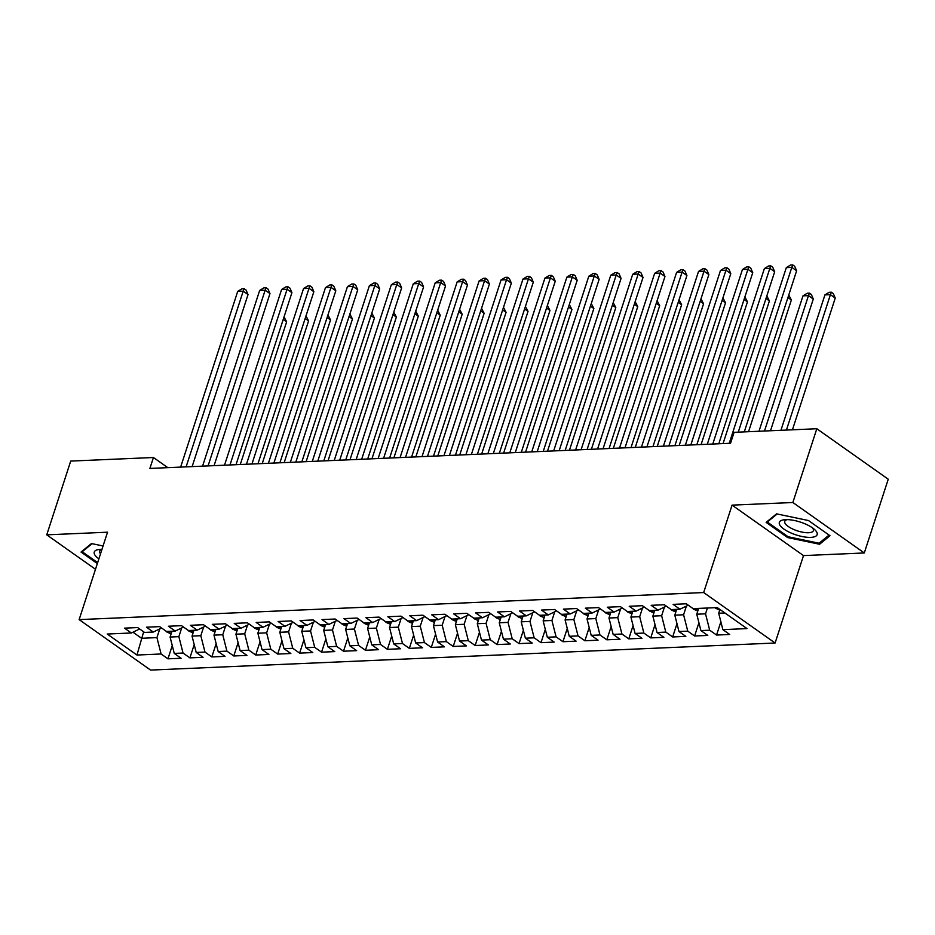 <?xml version="1.0" encoding="UTF-8"?>
<svg xmlns="http://www.w3.org/2000/svg" width="935" height="935" viewBox="0 0 935 935"><rect width="100%" height="100%" fill="white"/><g stroke="black" fill="none" stroke-linecap="round" stroke-linejoin="round"><path stroke-width="1.4" d="M864.291 552.959L792.857 502.504L732.07 505.134L803.504 555.6L864.291 552.959L888.25 479.211L816.816 428.744L734.092 432.332L730.539 443.26L149.892 468.435L153.445 457.507L70.709 461.084L46.75 534.843L95.487 569.275M803.504 555.6L775.103 643.011L150.57 670.079L79.136 619.613L703.669 592.545L775.103 643.011M143.663 631.803L136.954 655.038L161.101 653.986L167.949 658.824L181.121 658.263L174.261 653.413L183.038 653.039L189.898 657.878L203.059 657.305L196.21 652.466L204.987 652.081L211.836 656.931L225.008 656.358L218.147 651.52L226.924 651.134L233.785 655.973L246.945 655.412L240.096 650.561L248.874 650.187L255.722 655.026L268.894 654.453L262.045 649.615L270.823 649.229L277.672 654.079L290.843 653.507L283.983 648.656L292.76 648.282L299.621 653.121L312.781 652.548L305.932 647.71L314.709 647.336L321.558 652.174L334.73 651.601L327.869 646.763L336.647 646.377L343.507 651.216L356.667 650.655L349.819 645.804L358.596 645.43L365.445 650.269L378.617 649.696L371.756 644.858L380.533 644.472L387.394 649.322L400.554 648.75L393.705 643.911L402.482 643.525L409.331 648.364L422.503 647.791L415.654 642.953L424.432 642.579L431.28 647.417L444.452 646.845L437.592 642.006L446.369 641.62L453.23 646.471L466.39 645.898L459.541 641.048L468.318 640.674L475.167 645.512L488.339 644.94L481.478 640.101L490.256 639.715L497.116 644.566L510.276 643.993L503.427 639.154L512.205 638.769L519.054 643.607L532.225 643.046L525.376 638.196L534.154 637.822L541.003 642.661L554.174 642.088L547.314 637.249L556.091 636.864L562.952 641.714L576.112 641.141L569.263 636.291L578.04 635.917L584.889 640.755L598.061 640.183L591.2 635.344L599.978 634.97L606.838 639.809L619.999 639.236L613.15 634.397L621.927 634.012L628.776 638.85L641.948 638.289L635.087 633.439L643.864 633.065L650.725 637.904L663.885 637.331L657.036 632.492L665.813 632.107L672.662 636.957L685.834 636.384L678.985 631.546L687.763 631.16L694.611 635.999L707.783 635.426L700.923 630.587L709.7 630.213L716.561 635.052L729.721 634.479L722.872 629.641L718.699 613.255L724.917 612.986M136.954 655.038L107.221 634.035L131.368 632.983L139.654 628.963M722.872 629.641L747.007 628.589L717.274 607.586L693.139 608.638L686.278 603.788L673.118 604.361L679.967 609.211L671.19 609.585L664.341 604.746L651.169 605.319L658.03 610.158L649.252 610.543L642.392 605.693L629.232 606.266L636.081 611.104L627.303 611.49L620.454 606.651L607.283 607.212L614.143 612.063L605.366 612.437L598.505 607.598L585.345 608.171L592.194 613.009L583.417 613.395L576.568 608.545L563.396 609.117L570.245 613.956L561.467 614.342L554.619 609.503L541.447 610.076L548.307 614.914L539.53 615.288L532.669 610.45L519.509 611.022L526.358 615.861L517.581 616.247L510.732 611.408L497.56 611.969L504.421 616.819L495.643 617.193L488.783 612.355L475.623 612.928L482.472 617.766L473.694 618.152L466.845 613.302L453.674 613.874L460.534 618.713L451.745 619.099L444.896 614.26L431.736 614.833L438.585 619.671L429.808 620.045L422.959 615.207L409.787 615.779L416.636 620.618L407.859 621.004L401.01 616.153L387.838 616.726L394.699 621.576L385.921 621.95L379.061 617.112L365.901 617.684L372.749 622.523L363.972 622.897L357.123 618.058L343.951 618.631L350.812 623.47L342.035 623.855L335.174 619.017L322.014 619.578L328.863 624.428L320.086 624.802L313.237 619.963L300.065 620.536L306.914 625.375L298.136 625.76L291.288 620.91L278.116 621.483L284.976 626.321L276.199 626.707L269.338 621.869L256.178 622.441L263.027 627.28L254.25 627.654L247.401 622.815L234.229 623.388L241.09 628.226L232.312 628.612L225.452 623.774L212.292 624.335L219.141 629.185L210.363 629.559L203.514 624.72L190.343 625.293L197.203 630.132L188.426 630.517L181.565 625.667L168.405 626.24L175.254 631.078L166.477 631.464L159.628 626.625L146.456 627.198L153.305 632.037L144.528 632.411L137.679 627.572L124.507 628.145L131.368 632.983M707.421 608.019L705.528 613.827L696.75 614.213L698.644 608.393M709.7 630.213L705.528 613.827M700.923 630.587L696.75 614.213M686.407 606.079L683.59 614.774L674.813 615.16L676.695 609.351M687.763 631.16L683.59 614.774M678.985 631.546L674.813 615.16M679.967 609.211L688.253 605.19M664.469 607.025L661.641 615.733L652.864 616.107L654.757 610.298M665.813 632.107L661.641 615.733M657.036 632.492L652.864 616.107M658.03 610.158L666.316 606.137M642.52 607.984L639.692 616.679L630.915 617.065L632.808 611.245M643.864 633.065L639.692 616.679M635.087 633.439L630.915 617.065M636.081 611.104L644.367 607.084M620.583 608.93L617.754 617.638L608.977 618.012L610.859 612.203M621.927 634.012L617.754 617.638M613.15 634.397L608.977 618.012M614.143 612.063L622.418 608.042M598.634 609.889L595.805 618.584L587.028 618.958L588.921 613.15M599.978 634.97L595.805 618.584M591.2 635.344L587.028 618.958M592.194 613.009L600.48 608.989M576.696 610.835L573.868 619.531L565.091 619.917L566.972 614.108M578.04 635.917L573.868 619.531M569.263 636.291L565.091 619.917M570.245 613.956L578.531 609.947M554.747 611.782L551.919 620.489L543.142 620.863L545.035 615.055M556.091 636.864L551.919 620.489M547.314 637.249L543.142 620.863M548.307 614.914L556.594 610.894M532.798 612.741L529.981 621.436L521.204 621.822L523.086 616.001M534.154 637.822L529.981 621.436M525.376 638.196L521.204 621.822M526.358 615.861L534.645 611.841M510.861 613.687L508.032 622.383L499.255 622.768L501.148 616.96M512.205 638.769L508.032 622.383M503.427 639.154L499.255 622.768M504.421 616.819L512.696 612.799M488.911 614.646L486.083 623.341L477.306 623.715L479.199 617.906M490.256 639.715L486.083 623.341M481.478 640.101L477.306 623.715M482.472 617.766L490.758 613.746M466.974 615.592L464.146 624.288L455.368 624.673L457.25 618.865M468.318 640.674L464.146 624.288M459.541 641.048L455.368 624.673M460.534 618.713L468.809 614.692M445.025 616.539L442.197 625.246L433.419 625.62L435.313 619.812M446.369 641.62L442.197 625.246M437.592 642.006L433.419 625.62M438.585 619.671L446.872 615.651M423.087 617.497L420.259 626.193L411.482 626.579L413.363 620.758M424.432 642.579L420.259 626.193M415.654 642.953L411.482 626.579M416.636 620.618L424.922 616.597M401.138 618.444L398.31 627.14L389.533 627.525L391.426 621.717M402.482 643.525L398.31 627.14M393.705 643.911L389.533 627.525M394.699 621.576L402.985 617.556M379.189 619.391L376.373 628.098L367.584 628.472L369.477 622.663M380.533 644.472L376.373 628.098M371.756 644.858L367.584 628.472M372.749 622.523L381.036 618.503M357.252 620.349L354.423 629.045L345.646 629.43L347.528 623.61M358.596 645.43L354.423 629.045M349.819 645.804L345.646 629.43M350.812 623.47L359.087 619.449M335.303 621.296L332.474 630.003L323.697 630.377L325.59 624.568M336.647 646.377L332.474 630.003M327.869 646.763L323.697 630.377M328.863 624.428L337.149 620.408M313.365 622.254L310.537 630.95L301.76 631.324L303.641 625.515M314.709 647.336L310.537 630.95M305.932 647.71L301.76 631.324M306.914 625.375L315.2 621.354M291.416 623.201L288.588 631.896L279.81 632.282L281.704 626.473M292.76 648.282L288.588 631.896M283.983 648.656L279.81 632.282M284.976 626.321L293.263 622.313M269.467 624.148L266.65 632.855L257.873 633.229L259.755 627.42M270.823 649.229L266.65 632.855M262.045 649.615L257.873 633.229M263.027 627.28L271.314 623.259M247.53 625.106L244.701 633.801L235.924 634.187L237.817 628.367M248.874 650.187L244.701 633.801M240.096 650.561L235.924 634.187M241.09 628.226L249.364 624.206M225.58 626.053L222.752 634.748L213.975 635.134L215.868 629.325M226.924 651.134L222.752 634.748M218.147 651.52L213.975 635.134M219.141 629.185L227.427 625.164M203.643 627.011L200.815 635.706L192.037 636.081L193.919 630.272M204.987 652.081L200.815 635.706M196.21 652.466L192.037 636.081M197.203 630.132L205.478 626.111M181.694 627.958L178.865 636.653L170.088 637.039L171.982 631.23M183.038 653.039L178.865 636.653M174.261 653.413L170.088 637.039M175.254 631.078L183.54 627.058M159.756 628.904L156.928 637.612L141.559 638.278L132.969 632.2M161.101 653.986L156.928 637.612M153.305 632.037L161.591 628.016M792.857 502.504L816.816 428.744M79.136 619.613L107.537 532.202L46.75 534.843M732.07 505.134L703.669 592.545M167.809 467.652L153.445 457.507M719.927 609.468L718.699 613.255M103.06 545.982L91.455 543.551L81.041 552.071L97.345 563.583M766.139 522.373L787.644 537.567L819.586 544.252L829.999 535.732L808.483 520.538L776.553 513.853L766.139 522.373M167.949 658.824L172.262 645.559M189.898 657.878L194.211 644.612M211.836 656.931L216.149 643.654M233.785 655.973L238.098 642.707M255.722 655.026L260.035 641.761M277.672 654.079L281.984 640.802M299.621 653.121L303.922 639.856M321.558 652.174L325.871 638.897M343.507 651.216L347.82 637.951M365.445 650.269L369.757 637.004M387.394 649.322L391.707 636.045M409.331 648.364L413.644 635.099M431.28 647.417L435.593 634.152M453.23 646.471L457.542 633.194M475.167 645.512L479.48 632.247M497.116 644.566L501.429 631.289M519.054 643.607L523.366 630.342M541.003 642.661L545.315 629.395M562.952 641.714L567.253 628.437M584.889 640.755L589.202 627.49M606.838 639.809L611.151 626.532M628.776 638.85L633.088 625.585M650.725 637.904L655.038 624.638M672.662 636.957L676.975 623.68M694.611 635.999L698.924 622.733M716.561 635.052L720.873 621.787M787.96 536.62L787.644 537.567M820.205 542.323L819.586 544.252M192.131 466.6L248.032 294.572L243.205 291.159L186.112 466.857M237.712 291.393L241.966 288.798L244.152 288.705L243.205 291.159L237.712 291.393L180.63 467.103M244.152 288.705L246.092 290.06L248.032 294.572M171.128 633.86L166.933 632.037A8.099 5.622 -92.5 0 1 165.904 631.055M240.283 464.508L286.636 321.839L283.223 319.431M170.789 631.277L171.865 631.569M284.041 316.883L286.636 321.839M214.08 465.642L269.97 293.613L265.143 290.212L208.061 465.91M259.661 290.446L263.904 287.84L266.101 287.746L265.143 290.212L259.661 290.446L202.568 466.144M266.101 287.746L268.029 289.114L269.97 293.613M236.017 464.695L291.919 292.667L287.092 289.254L229.998 464.952M281.599 289.488L285.853 286.893L288.038 286.8L287.092 289.254L281.599 289.488L224.517 465.198M288.038 286.8L289.979 288.167L291.919 292.667M193.066 632.901L188.882 631.078A8.099 5.622 -92.5 0 1 187.853 630.108M262.232 463.561L308.585 320.892L305.161 318.473M192.727 630.33L193.814 630.611M305.99 315.925L308.585 320.892M215.015 631.955L210.831 630.132A8.099 5.622 -92.5 0 1 209.791 629.162M284.17 462.615L330.522 319.945L327.11 317.526M214.676 629.372L215.751 629.664M327.94 314.978L330.522 319.945M101.973 549.324A19.857 6.755 -162 0 0 99.753 549.394A19.857 6.755 -162 0 0 98.888 558.826M101.962 549.359A15.03 5.119 -162 0 0 99.659 551.066A15.03 5.119 -162 0 0 100.513 553.812M97.649 562.636L82.21 551.732L92.062 543.679M82.479 550.89L82.21 551.732M804.322 523.542A19.857 6.755 -162 0 0 784.851 519.696A19.857 6.755 -162 0 0 792.167 533.476A19.857 6.755 -162 0 0 813.205 537.111A19.857 6.755 -162 0 0 814.268 529.257A19.857 6.755 -162 0 0 804.322 523.542M787.2 519.626A15.03 5.119 -162 0 0 784.757 521.368A15.03 5.119 -162 0 0 794.458 529.783A15.03 5.119 -162 0 0 813.356 530.659A15.03 5.119 -162 0 0 812.41 527.819M829.064 535.077L819.083 543.235L788.147 536.76L767.308 522.034L777.16 513.981M767.577 521.192L767.308 522.034M257.966 463.748L313.856 291.708L309.029 288.307L251.947 464.005M303.548 288.541L307.79 285.946L309.988 285.853L309.029 288.307L303.548 288.541L246.454 464.239M309.988 285.853L311.916 287.209L313.856 291.708M279.904 462.79L335.805 290.762L330.978 287.349L273.885 463.059M325.485 287.594L329.739 284.988L331.937 284.894L330.978 287.349L325.485 287.594L268.403 463.292M331.937 284.894L333.865 286.262L335.805 290.762M236.952 631.008L232.768 629.185A8.099 5.622 -92.5 0 1 231.74 628.203M306.119 461.656L352.472 318.987L349.047 316.579M236.613 628.425L237.7 628.717M349.877 314.031L352.472 318.987M258.901 630.05L254.717 628.226A8.099 5.622 -92.5 0 1 253.677 627.256M328.056 460.71L374.421 318.04L370.996 315.621M258.563 627.467L259.649 627.759M371.826 313.073L374.421 318.04M301.853 461.843L357.743 289.815L352.916 286.402L295.834 462.1M347.434 286.636L351.677 284.041L353.874 283.948L352.916 286.402L347.434 286.636L290.341 462.346M353.874 283.948L355.803 285.304L357.743 289.815M280.851 629.103L276.655 627.28A8.099 5.622 -92.5 0 1 275.626 626.298M350.006 459.751L396.358 317.094L392.945 314.674M280.512 626.52L281.587 626.812M393.764 312.126L396.358 317.094M323.791 460.897L379.692 288.857L374.865 285.455L317.771 461.154M369.383 285.689L373.626 283.095L375.823 282.989L374.865 285.455L369.383 285.689L312.29 461.387M375.823 282.989L377.752 284.357L379.692 288.857M302.788 628.145L298.604 626.333A8.099 5.622 -92.5 0 1 297.564 625.351M371.943 458.804L418.307 316.135L414.883 313.716M302.449 625.573L303.536 625.854M415.713 311.18L418.307 316.135M345.74 459.938L401.641 287.91L396.814 284.497L339.721 460.207M391.321 284.743L395.575 282.136L397.761 282.043L396.814 284.497L391.321 284.743L334.239 460.441M397.761 282.043L399.701 283.41L401.641 287.91M324.737 627.198L320.553 625.375A8.099 5.622 -92.5 0 1 319.513 624.405M393.892 457.858L440.245 315.188L436.832 312.769M324.398 624.615L325.474 624.907M437.662 310.221L440.245 315.188M367.689 458.992L423.578 286.963L418.751 283.55L361.67 459.249M413.27 283.784L417.513 281.19L419.71 281.096L418.751 283.55L413.27 283.784L356.177 459.482M419.71 281.096L421.638 282.452L423.578 286.963M346.675 626.251L342.49 624.428A8.099 5.622 -92.5 0 1 341.462 623.446M415.841 456.899L462.194 314.23L458.769 311.822M346.336 623.668L347.423 623.961M459.599 309.275L462.194 314.23M389.626 458.033L445.527 286.005L440.701 282.592L383.607 458.302M435.207 282.837L439.462 280.231L441.659 280.138L440.701 282.592L435.207 282.837L378.126 458.536M441.659 280.138L443.587 281.505L445.527 286.005M368.624 625.293L364.44 623.47A8.099 5.622 -92.5 0 1 363.399 622.5M437.779 455.953L484.131 313.283L480.719 310.864M368.285 622.722L369.372 623.002M481.548 308.316L484.131 313.283M411.575 457.086L467.465 285.058L462.638 281.645L405.556 457.344M457.157 281.879L461.399 279.284L463.596 279.191L462.638 281.645L457.157 281.879L400.063 457.589M463.596 279.191L465.525 280.558L467.465 285.058M390.561 624.346L386.377 622.523A8.099 5.622 -92.5 0 1 385.349 621.553M459.728 454.994L506.08 312.337L502.656 309.917M390.222 621.763L391.309 622.055M503.486 307.37L506.08 312.337M433.513 456.14L489.414 284.1L484.587 280.699L427.494 456.397M479.106 280.932L483.348 278.338L485.546 278.233L484.587 280.699L479.106 280.932L422.012 456.631M485.546 278.233L487.474 279.6L489.414 284.1M412.51 623.388L408.326 621.576A8.099 5.622 -92.5 0 1 407.286 620.595M481.665 454.048L528.03 311.378L524.605 308.971M412.171 620.817L413.258 621.109M525.435 306.423L528.03 311.378M455.462 455.181L511.351 283.153L506.536 279.74L449.443 455.45M501.043 279.986L505.297 277.379L507.483 277.286L506.536 279.74L501.043 279.986L443.961 455.684M507.483 277.286L509.411 278.653L511.351 283.153M434.459 622.441L430.264 620.618A8.099 5.622 -92.5 0 1 429.235 619.648M503.614 453.101L549.967 310.432L546.554 308.012M434.12 619.858L435.196 620.15M547.372 305.464L549.967 310.432M477.399 454.235L533.301 282.206L528.474 278.794L471.38 454.492M522.992 279.027L527.235 276.433L529.432 276.339L528.474 278.794L522.992 279.027L465.899 454.737M529.432 276.339L531.361 277.695L533.301 282.206M456.397 621.495L452.213 619.671A8.099 5.622 -92.5 0 1 451.184 618.689M525.563 452.143L571.916 309.485L568.492 307.066M456.058 618.912L457.145 619.204M569.322 304.518L571.916 309.485M499.348 453.288L555.25 281.248L550.423 277.847L493.329 453.545M544.93 278.081L549.184 275.474L551.37 275.381L550.423 277.847L544.93 278.081L487.848 453.779M551.37 275.381L553.31 276.748L555.25 281.248M478.346 620.536L474.162 618.713A8.099 5.622 -92.5 0 1 473.122 617.743M547.501 451.196L593.854 308.527L590.441 306.107M478.007 617.965L479.082 618.245M591.271 303.559L593.854 308.527M521.298 452.33L577.187 280.301L572.36 276.889L515.279 452.587M566.879 277.122L571.121 274.528L573.319 274.434L572.36 276.889L566.879 277.122L509.785 452.832M573.319 274.434L575.247 275.802L577.187 280.301M500.283 619.589L496.099 617.766A8.099 5.622 -92.5 0 1 495.071 616.796M569.45 450.249L615.803 307.58L612.378 305.161M499.944 617.006L501.031 617.299M613.208 302.613L615.803 307.58M543.235 451.383L599.136 279.343L594.309 275.942L537.216 451.64M588.816 276.176L593.07 273.581L595.268 273.488L594.309 275.942L588.816 276.176L531.734 451.874M595.268 273.488L597.196 274.843L599.136 279.343M522.233 618.643L518.048 616.819A8.099 5.622 -92.5 0 1 517.008 615.838M591.387 449.291L637.752 306.622L634.327 304.214M521.894 616.06L522.981 616.352M635.157 301.666L637.752 306.622M565.184 450.425L621.074 278.396L616.247 274.983L559.165 450.693M610.765 275.229L615.008 272.623L617.205 272.529L616.247 274.983L610.765 275.229L553.672 450.927M617.205 272.529L619.134 273.897L621.074 278.396M544.182 617.684L539.986 615.861A8.099 5.622 -92.5 0 1 538.957 614.891M613.337 448.344L659.689 305.675L656.276 303.256M543.843 615.101L544.918 615.394M657.095 300.708L659.689 305.675M587.122 449.478L643.023 277.45L638.196 274.037L581.102 449.735M632.715 274.271L636.957 271.676L639.154 271.582L638.196 274.037L632.715 274.271L575.621 449.98M639.154 271.582L641.083 272.938L643.023 277.45M566.119 616.738L561.935 614.914A8.099 5.622 -92.5 0 1 560.895 613.933M635.274 447.386L681.638 304.728L678.214 302.309M565.78 614.155L566.867 614.447M679.044 299.761L681.638 304.728M609.071 448.531L664.972 276.491L660.145 273.09L603.052 448.788M654.652 273.324L658.906 270.729L661.092 270.624L660.145 273.09L654.652 273.324L597.57 449.022M661.092 270.624L663.032 271.991L664.972 276.491M588.068 615.779L583.884 613.968A8.099 5.622 -92.5 0 1 582.844 612.986M657.223 446.439L703.576 303.77L700.163 301.35M587.729 613.208L588.805 613.489M700.981 298.814L703.576 303.77M631.02 447.573L686.909 275.544L682.082 272.132L625.001 447.842M676.601 272.377L680.844 269.771L683.041 269.677L682.082 272.132L676.601 272.377L619.508 448.075M683.041 269.677L684.969 271.045L686.909 275.544M610.006 614.833L605.822 613.009A8.099 5.622 -92.5 0 1 604.793 612.039M679.172 445.492L725.525 302.823L722.101 300.404M609.667 612.25L610.754 612.542M722.93 297.856L725.525 302.823M652.957 446.626L708.859 274.598L704.032 271.185L646.938 446.883M698.538 271.419L702.793 268.824L704.99 268.731L704.032 271.185L698.538 271.419L641.457 447.117M704.99 268.731L706.918 270.086L708.859 274.598M631.955 613.886L627.771 612.063A8.099 5.622 -92.5 0 1 626.731 611.081M701.11 444.534L747.462 301.865L744.05 299.457M631.616 611.303L632.703 611.595M744.879 296.909L747.462 301.865M674.906 445.668L730.796 273.639L725.969 270.227L668.887 445.937M720.488 270.472L724.73 267.866L726.927 267.772L725.969 270.227L720.488 270.472L663.394 446.17M726.927 267.772L728.856 269.14L730.796 273.639M653.892 612.928L649.708 611.104A8.099 5.622 -92.5 0 1 648.68 610.134M723.059 443.587L769.412 300.918L765.987 298.499M653.553 610.356L654.64 610.637M766.817 295.951L769.412 300.918M696.844 444.721L752.745 272.693L747.918 269.28L690.825 444.978M742.437 269.514L746.679 266.919L748.877 266.826L747.918 269.28L742.437 269.514L685.343 445.224M748.877 266.826L750.805 268.193L752.745 272.693M675.841 611.981L671.657 610.158A8.099 5.622 -92.5 0 1 670.617 609.188M748.549 431.713L791.361 299.971L787.936 297.552M675.502 609.398L676.589 609.69M788.766 295.004L791.361 299.971M718.793 443.774L774.683 271.734L769.856 268.333L712.774 444.031M764.374 268.567L768.628 265.972L770.814 265.867L769.856 268.333L764.374 268.567L707.281 444.265M770.814 265.867L772.742 267.235L774.683 271.734M697.79 611.022L693.595 609.211A8.099 5.622 -92.5 0 1 692.566 608.229M770.498 430.755L813.298 299.013L808.471 295.612L802.99 295.846L758.986 431.257M697.452 608.451L698.527 608.743M764.479 431.023L808.471 295.612L809.429 293.146L811.358 294.513L813.298 299.013M802.99 295.846L807.232 293.239L809.429 293.146M744.283 431.888L796.632 270.788L791.805 267.375L738.264 432.157M786.323 267.62L790.566 265.014L792.763 264.921L791.805 267.375L786.323 267.62L729.23 443.319M792.763 264.921L794.692 266.288L796.632 270.788M719.728 610.076L715.544 608.253A8.099 5.622 -92.5 0 1 714.889 607.692M792.436 429.808L835.247 298.066L830.42 294.654L824.927 294.899L780.935 430.31M786.417 430.065L830.42 294.654L831.379 292.199L833.307 293.567L835.247 298.066M824.927 294.899L829.181 292.293L831.379 292.199M167.084 632.107L171.76 631.896M189.034 631.148L193.709 630.95M210.983 630.202L215.646 629.991M232.92 629.243L237.595 629.045M254.869 628.297L259.533 628.098M276.807 627.35L281.482 627.14M298.756 626.392L303.431 626.193M320.693 625.445L325.368 625.246M342.642 624.486L347.317 624.288M364.592 623.54L369.255 623.341M386.529 622.593L391.204 622.383M408.478 621.635L413.141 621.436M430.416 620.688L435.091 620.489M452.365 619.741L457.04 619.531M474.314 618.783L478.977 618.584M496.251 617.836L500.926 617.626M518.2 616.878L522.864 616.679M540.138 615.931L544.813 615.733M562.087 614.985L566.762 614.774M584.024 614.026L588.699 613.827M605.973 613.079L610.649 612.881M627.923 612.133L632.586 611.922M649.86 611.174L654.535 610.976M671.809 610.228L676.472 610.017M693.747 609.269L698.422 609.071M715.696 608.323L718.162 608.217"/></g></svg>
